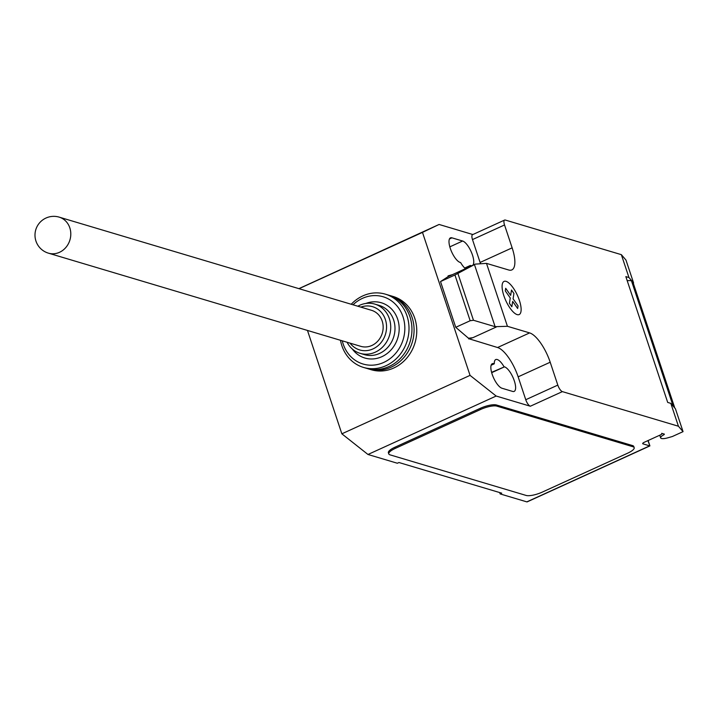 <?xml version="1.0" encoding="UTF-8"?>
<svg xmlns="http://www.w3.org/2000/svg" width="719" height="719" viewBox="0 0 719 719"><rect width="100%" height="100%" fill="white"/><g stroke="black" fill="none" stroke-linecap="round" stroke-linejoin="round"><path stroke-width="1.08" d="M48.416 253.16L360.776 346.342A18.802 16.843 -73.4 0 0 371.858 345.479A18.802 16.843 -73.4 0 0 383.164 327.01A18.802 16.843 -73.4 0 0 371.525 310.311L59.165 217.129A18.802 18.802 0 0 0 35.95 241.081A18.802 18.802 0 0 0 48.416 253.16A18.802 16.843 -73.4 0 0 59.497 252.306A18.802 16.843 -73.4 0 0 69.815 227.842A18.802 16.843 -73.4 0 0 59.165 217.129M367.517 368.604A38.224 34.242 -73.4 0 0 368.577 368.937A38.224 34.242 -73.4 0 0 391.109 367.193A38.224 34.242 -73.4 0 0 414.081 329.626A38.224 34.242 -73.4 0 0 390.426 295.671A38.224 34.242 -73.4 0 0 389.356 295.374M368.577 368.937L371.247 369.737A38.224 34.242 -73.4 0 0 393.778 367.993A38.224 34.242 -73.4 0 0 416.759 330.425A38.224 34.242 -73.4 0 0 393.095 296.471L390.426 295.671M350.072 343.152A22.559 20.204 -73.4 0 0 372.999 348.913A22.559 20.204 -73.4 0 0 385.636 320.368A22.559 20.204 -73.4 0 0 360.821 307.112M347.079 342.253A25.695 23.017 -73.4 0 0 360.147 353.344A25.695 23.017 -73.4 0 0 375.291 352.175A25.695 23.017 -73.4 0 0 390.732 326.92A25.695 23.017 -73.4 0 0 374.833 304.101A25.695 23.017 -73.4 0 0 359.689 305.278A25.695 23.017 -73.4 0 0 357.828 306.222M360.147 353.344L364.416 354.62A25.695 23.017 -73.4 0 0 379.56 353.442A25.695 23.017 -73.4 0 0 395.001 328.197A25.695 23.017 -73.4 0 0 379.102 305.377L374.833 304.101M352.274 348.967A28.823 25.821 -73.4 0 0 381.843 356.705A28.823 25.821 -73.4 0 0 397.922 320A28.823 25.821 -73.4 0 0 365.854 303.454M342.28 340.824A35.096 31.438 -73.4 0 0 383.748 362.421A35.096 31.438 -73.4 0 0 403 316.755A35.096 31.438 -73.4 0 0 362.439 298.367A35.096 31.438 -73.4 0 0 353.029 304.793M340.482 340.285A38.224 34.242 -73.4 0 0 363.499 367.427A38.224 34.242 -73.4 0 0 386.031 365.683A38.224 34.242 -73.4 0 0 409.012 328.116A38.224 34.242 -73.4 0 0 385.357 294.161A38.224 34.242 -73.4 0 0 362.825 295.904A38.224 34.242 -73.4 0 0 351.232 304.254M363.499 367.427L366.438 368.299A38.224 34.242 -73.4 0 0 388.97 366.555A38.224 34.242 -73.4 0 0 411.951 328.987A38.224 34.242 -73.4 0 0 388.296 295.033L385.357 294.161M472.859 234.538L439.084 224.463L422.484 232.39L470.046 375.372L496.155 396.034L530.334 406.226L562.375 391.621L678.43 426.232L683.05 431.643L672.364 436.514L667.906 437.799A8.143 2.229 -18.4 0 1 661.417 438.482A8.143 2.229 -18.4 0 1 660.635 437.889A8.143 2.229 -18.4 0 1 663.996 434.716L664.392 434.132L661.687 433.332A3.137 0.854 -18.4 0 1 661.992 433.557A3.137 0.854 -18.4 0 1 660.357 434.941L644.332 442.248A3.137 0.854 161.6 0 0 642.696 443.641A3.137 0.854 161.6 0 0 642.993 443.866L649.67 445.861L526.829 501.871A3.137 1.096 65.5 0 0 527.18 501.862A3.137 1.096 65.5 0 0 527.413 501.601M495.121 326.687L473.47 320.27L470.163 320.737L454.938 274.991L475.322 264.116L486.493 263.379L507.425 326.291L495.121 326.687L474.459 264.574M457.922 273.535L473.47 320.27M468.815 338.119L469.04 338.784L472.868 337.687L468.518 338.254L455.738 327.316L440.522 281.56L454.938 274.991M455.738 327.316L470.163 320.737M440.522 281.56L448.036 276.68L475.322 264.116M451.936 274.775L448.108 275.871L448.332 276.545M448.036 276.68L448.108 275.871M486.493 263.379L508.693 269.993A28.203 9.877 65.5 0 0 511.829 269.922A28.203 9.877 65.5 0 0 512.144 247.848L504.531 224.966A6.264 2.193 -114.5 0 1 504.603 220.068A6.264 2.193 -114.5 0 1 505.304 220.05L621.351 254.661L628.963 277.543L633.583 282.944L625.979 260.071L621.351 254.661M562.375 391.621A6.264 2.193 -114.5 0 1 557.809 385.105L550.197 362.223A28.203 9.877 65.5 0 0 529.624 332.906L507.425 326.291M678.43 426.232L670.818 403.359L667.699 402.433L625.845 276.608L628.963 277.543M672.571 405.417A13.787 3.775 -18.4 0 1 672.939 405.498L674.602 407.43L633.124 282.756L631.471 280.823L672.939 405.498M631.471 280.823A13.787 3.775 161.6 0 0 627.202 280.698M683.05 431.643L675.438 408.769L670.818 403.359M648.125 440.522L649.904 445.906L647.927 440.612M388.772 453.914L388.395 452.772A12.538 3.433 -18.4 0 1 394.947 447.218L480.4 408.257L480.777 409.399L395.324 448.368A12.538 3.433 -18.4 0 0 388.772 453.914A12.538 3.433 -18.4 0 0 389.986 454.83L526.146 495.445A12.538 3.433 -18.4 0 0 542.162 492.164L627.615 453.204A12.538 3.433 -18.4 0 0 634.176 447.649L633.79 446.508A12.538 3.433 -18.4 0 0 632.585 445.591L632.963 446.742A12.538 3.433 -18.4 0 1 634.176 447.649M632.963 446.742L496.802 406.118L496.425 404.977L632.585 445.591M480.777 409.399A12.538 3.433 -18.4 0 1 496.802 406.118M530.334 406.226A6.264 2.193 -114.5 0 1 525.76 399.719L518.147 376.837A28.203 9.877 65.5 0 0 497.575 347.52L469.04 338.784M472.868 337.687L496.254 327.019M468.518 338.254L468.743 338.919M480.526 263.774A28.203 9.877 65.5 0 0 480.103 262.453L472.491 239.58A6.264 2.193 -114.5 0 1 472.563 234.673L504.603 220.068M472.734 265.293A13.472 4.718 65.5 0 0 471.52 252.522A13.472 4.718 65.5 0 0 462.623 241.018L451.945 237.836A13.472 4.718 65.5 0 0 450.445 237.872A13.472 4.718 65.5 0 0 450.966 250.248A13.472 4.718 65.5 0 0 460.133 262.426L460.618 262.57A13.472 4.718 65.5 0 0 465.427 268.627M470.325 266.389A13.472 4.718 65.5 0 0 470.316 265.464L470.81 265.608A13.472 4.718 65.5 0 0 471.817 265.715M503.992 366.69A13.472 4.718 65.5 0 0 495.742 359.563A13.472 4.718 65.5 0 0 494.295 363.796L493.8 363.652A13.472 4.718 65.5 0 0 492.299 363.688A13.472 4.718 65.5 0 0 492.821 376.073A13.472 4.718 65.5 0 0 501.979 388.242L512.665 391.433A13.472 4.718 65.5 0 0 514.166 391.397A13.472 4.718 65.5 0 0 513.645 379.012A13.472 4.718 65.5 0 0 504.477 366.834L491.589 372.343M496.155 396.034L367.975 454.48L397.346 463.243L398.946 462.515L501.736 493.171L500.127 493.908L526.829 501.871M494.295 363.796L491.122 365.243M470.316 265.464L464.726 268.016M480.4 408.257A12.538 3.433 -18.4 0 1 496.425 404.977M439.084 224.463L298.897 288.643M500.127 493.908L499.687 492.56M367.975 454.48L341.858 433.818L470.046 375.372M307.471 330.443L341.858 433.818M422.484 232.39L299.023 288.678M511.506 290.027L513.923 293.46L513.087 298.816L518.057 305.899L517.653 308.505L512.674 301.414L511.838 306.77L509.429 303.328L510.265 297.981L505.286 290.889L505.691 288.292L510.67 295.374L511.506 290.027M506.077 281.363A18.209 6.372 65.5 0 0 507.65 304.281A18.209 6.372 65.5 0 0 521.086 308.289A18.209 6.372 65.5 0 0 506.077 281.363M642.795 443.272L642.993 443.866M663.736 433.943L663.996 434.716M525.76 399.719L557.809 385.105M472.491 239.58L504.531 224.966M480.103 262.453L512.144 247.848M497.575 347.52L529.624 332.906M518.147 376.837L550.197 362.223M493.8 363.652L491.293 364.794M462.623 241.018L449.824 246.86M451.945 237.836L449.438 238.978M504.477 366.834L491.679 372.676M395.324 448.368L394.947 447.218M660.635 437.889L659.745 435.22M527.18 501.862L649.904 445.906"/></g></svg>
